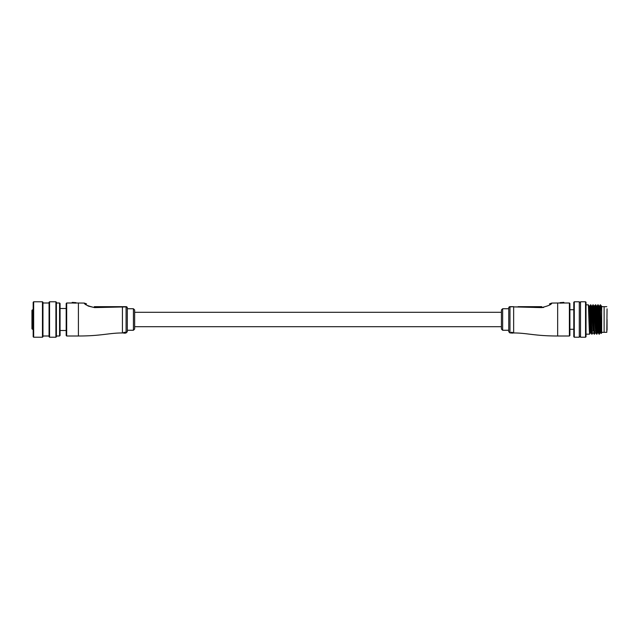 <?xml version="1.0" encoding="UTF-8"?>
<svg xmlns="http://www.w3.org/2000/svg" width="639" height="639" viewBox="0 0 639 639"><rect width="100%" height="100%" fill="white"/><g stroke="black" fill="none" stroke-linecap="round" stroke-linejoin="round"><path stroke-width="0.96" d="M101.593 307.447L106.897 307.287M108.822 307.223L109.996 307.183M112.696 307.087L113.854 307.047M116.466 306.976L121.897 306.896M88.414 306.121L94.588 307.599C87.807 305.977 84.388 304.468 84.324 303.07L85.714 304.348M86.88 305.218L88.39 306.113M86.553 303.892L84.324 303.07L75.961 302.998M123 332.943L122.424 332.951C109.037 332.951 101.242 336.002 78.405 336.002L78.405 302.998M134.645 309.963L134.645 329.037L133.423 330.259L133.423 308.741L134.645 309.963M66.184 319.5L66.184 303.485L66.672 302.998L66.672 336.002L66.184 335.515L66.184 319.5M127.313 319.5L127.313 331.729L126.091 332.951L126.091 306.896L94.588 307.599A3.666 0.423 90 0 0 94.3 306.664L126.091 306.664A1.222 1.222 0 0 1 127.313 307.886L127.313 319.5M72.095 302.998L75.961 303.118L72.215 302.383L75.961 302.63L72.215 302.383L72.095 302.998M123.702 332.472L125.476 332.256L123.702 332.472M122.424 332.951L122.424 306.664L117.943 306.664M94.3 306.664C83.957 303.557 83.957 303.557 94.3 306.664M101.002 306.664L104.053 306.664M123.702 332.671L125.508 332.52M125.476 333.087L124.437 332.983M124.437 333.087L125.476 332.983M123.734 333.143L125.476 333.143L123.734 333.119M31.95 319.5L31.95 310.346L32.437 309.851L32.437 329.277L31.95 328.789L31.95 319.5M31.95 325.043L31.95 323.821M31.95 318.334L31.95 317.112M33.172 309.851L32.437 309.851M42.957 302.263L42.957 336.737L42.462 337.224L42.462 301.776L42.957 302.263M33.659 337.224L33.172 336.737L33.172 302.263L33.659 301.776L33.659 337.224L42.462 337.224M56.4 302.263L56.4 336.737L55.912 337.224L55.912 301.776L56.4 302.263M49.554 337.224L49.067 336.737L49.067 302.263L49.554 301.776L49.554 337.224L55.912 337.224M60.066 303.485L60.066 335.515L59.579 336.002L59.579 302.998L60.066 303.485M551.122 303.677L551.745 303.07C551.673 304.468 548.254 305.977 541.481 307.599L513.644 306.896L513.644 332.951C527.031 332.951 534.827 336.002 557.655 336.002L569.397 336.002L569.397 302.998L569.884 303.485L569.884 335.515L569.884 329.277L573.798 329.277M549.508 303.892L551.745 303.07L557.655 302.998L557.655 336.002M502.645 330.259L501.423 329.037L501.423 309.963L502.645 308.741L502.645 330.259L508.756 330.259L508.756 331.729L508.756 307.886A1.222 1.222 0 0 1 509.978 306.664L513.644 306.664L509.978 306.664L509.978 332.951L508.756 331.729M573.798 309.723L569.884 309.723L569.884 303.485M563.973 302.998L560.099 302.758L563.846 302.383L560.099 302.63L560.099 303.118L563.973 302.998M510.553 332.783L512.973 332.919L511.791 332.424L510.553 332.783L511.791 332.216L513.165 332.791L510.585 332.871M510.92 332.791L512.702 332.791M518.117 306.664L541.768 306.664C552.104 303.557 552.104 303.557 541.768 306.664A3.666 0.423 90 0 0 541.481 307.599L543.693 307.431M549.189 305.218L550.339 304.356M513.868 306.896L517.51 306.928M524.355 307.119L525.713 307.167M527.566 307.239L529.028 307.287M534.651 307.455L541.481 307.599M512.334 333.111L511.583 333.031M511.583 333.119L512.366 333.031M512.366 333.095L513.165 332.991M601.674 306.664L604.119 306.664L604.119 332.336L606.802 332.336L607.05 308.861M607.05 319.5L607.05 330.139M586.019 302.263L586.019 336.737L585.532 337.224L585.532 301.776L586.019 302.263M574.285 337.224L573.798 336.737L573.798 302.263L574.285 301.776L574.285 337.224L579.301 337.224L579.301 301.776L574.285 301.776M601.674 306.153L601.674 310.059C601.674 304.883 601.674 304.883 601.674 310.059L601.674 332.951L601.115 333.486L600.444 328.941L599.534 306.153L598.919 306.153M601.515 319.5C601.251 337.552 600.987 337.552 600.74 319.5L600.444 305.945L600.037 307.886M585.532 301.776L580.524 301.776L580.524 337.224L585.532 337.224M589.853 331.114L589.613 334.157L589.294 329.876L588.391 304.843L586.019 304.827M592.297 331.114L591.722 334.157L590.819 309.124L590.516 304.827L590.26 307.886M592.041 334.173L590.819 304.827L591.602 306.169L592.193 306.153L592.944 304.843L592.704 307.886M590.668 305.945L590.564 307.886M594.749 331.114L594.166 334.157L593.879 329.876L592.96 304.827L594.046 306.169L593.831 307.886M594.486 334.173L593.28 304.843M593.112 305.945L593.008 307.886M596.067 331.114L595.844 332.831L596.61 334.157L595.708 309.124L595.404 304.827L595.149 307.886M597.193 331.114L596.946 334.157L596.626 329.876L595.724 304.843L596.491 306.169L597.393 328.941L597.697 332.847L598.312 332.847L597.393 310.059L597.09 306.153L596.475 306.153M595.556 305.945L595.452 307.886M598.511 331.114L598.312 332.847L599.055 334.157L598.152 309.124L597.848 304.827L597.593 307.886M599.638 331.114L599.398 334.157L599.07 329.876L598.463 309.124L597.848 304.827M598 305.945L597.896 307.886M586.019 334.173L589.597 334.173L590.38 332.831L589.158 306.169L589.749 306.153L590.668 328.941L590.955 332.831L591.722 334.157M591.994 331.114L591.89 333.055M594.438 331.114L594.334 333.055M596.882 331.114L596.778 333.055M596.626 334.173L597.713 332.831L597.896 331.114M599.326 331.114L599.222 333.055M599.07 334.173L600.157 332.831L599.222 310.059L598.935 306.169L598.176 304.843M606.802 306.664L604.119 306.664L604.119 332.336L601.674 332.336M600.341 307.886L600.293 304.827M600.444 304.827L601.387 306.169M600.444 305.945C600.844 304.028 601.251 305.905 601.674 311.56M595.452 331.114L594.046 306.169L595.708 304.827M593.008 331.114L591.602 306.169M590.564 331.114L590.38 332.831M600.956 331.114L600.756 332.847L600.141 332.847M595.844 332.831L594.637 306.153M593.623 331.114L592.193 306.153M591.171 331.114L590.971 332.847L590.364 332.847M127.313 308.038A1.222 1.142 180 0 0 126.091 306.896L126.091 306.664M508.756 308.038A1.222 1.142 0 0 1 509.978 306.896L513.644 306.664M509.978 306.664A1.222 1.222 0 0 0 508.756 307.886M501.423 312.287L134.645 312.287M501.423 326.713L134.645 326.713M133.423 308.741L127.313 308.741M72.215 302.383L71.975 302.998L66.672 302.998M126.091 332.951L125.476 332.951M78.405 336.002L66.672 336.002M133.423 330.259L127.313 330.259M66.184 308.493L60.066 308.493M33.172 329.277L32.437 329.277M66.184 330.507L60.066 330.507M33.659 301.776L42.462 301.776M42.957 302.998L49.067 302.998M49.554 301.776L55.912 301.776M56.4 302.998L59.579 302.998M56.4 336.002L59.579 336.002M42.957 336.002L49.067 336.002M502.645 308.741L508.756 308.741M557.655 302.998L560.099 302.998M563.846 302.383L564.093 302.998L569.397 302.998M509.978 332.951L510.585 332.951M513.165 332.951L513.644 332.951M569.397 336.002L569.884 335.515M579.301 302.503L580.524 302.503M589.733 306.169L590.819 304.827M589.342 331.114L590.156 331.114M591.786 331.114L592.609 331.114M594.23 331.114L595.053 331.114M596.674 331.114L598.104 331.114M599.118 331.114L599.941 331.114M579.301 336.497L580.524 336.497M594.502 334.157L595.268 332.831L595.86 332.847M592.808 332.847L593.415 332.847M592.057 334.157L592.824 332.831M588.391 304.843L589.158 306.169M599.51 306.169L600.277 304.843M597.066 306.169L597.832 304.843M593.399 332.831L594.166 334.157"/></g></svg>

